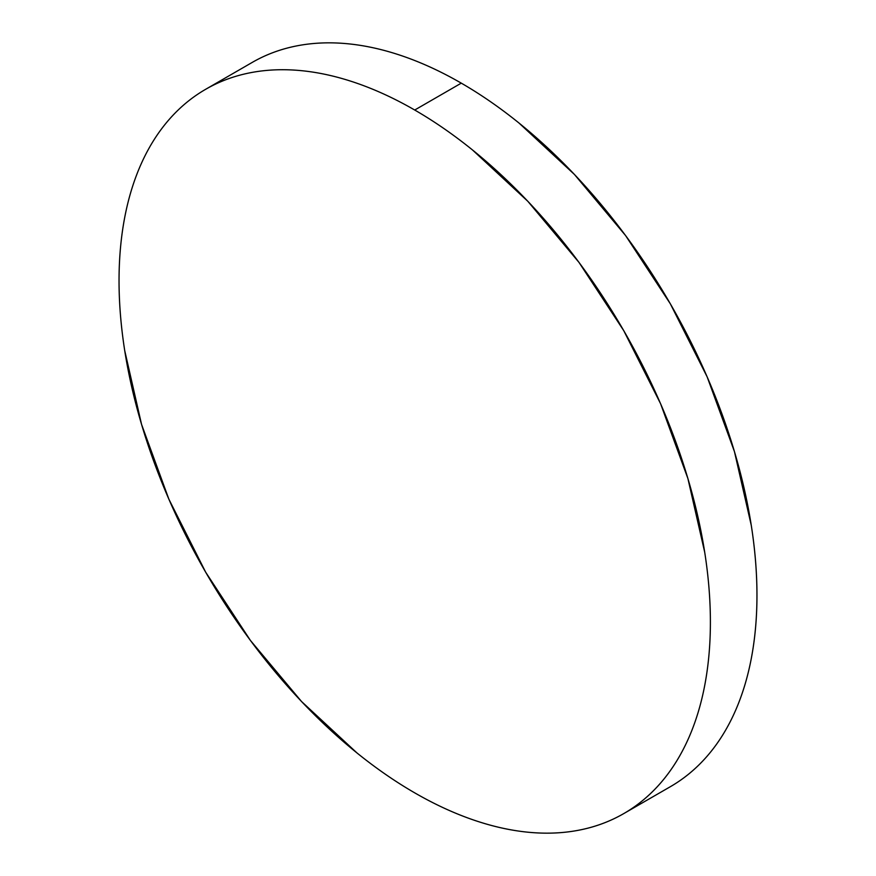 <?xml version="1.0" encoding="UTF-8"?>
<svg xmlns="http://www.w3.org/2000/svg" width="876" height="876" viewBox="0 0 876 876"><rect width="100%" height="100%" fill="white"/><g stroke="black" fill="none" stroke-linecap="round" stroke-linejoin="round"><path stroke-width="1.31" d="M252.211 62.426C265.932 54.498 280.868 48.968 297.008 45.837C313.159 42.705 330.197 42.026 348.133 43.8C366.069 45.574 384.553 49.779 403.595 56.392C422.637 63.017 441.865 71.931 461.28 83.143C480.694 94.345 499.922 107.638 518.964 123.001L574.437 174.455L625.552 235.513L670.359 303.852L707.129 376.811L734.449 451.611L751.279 525.381C755.068 549.548 756.963 572.849 756.963 595.264C756.963 617.69 755.068 638.79 751.279 658.599C747.491 678.396 741.884 696.508 734.449 712.933C727.025 729.347 717.915 743.768 707.129 756.185C696.343 768.591 684.09 778.764 670.359 786.692A418.148 241.426 -120 0 0 734.449 451.622A418.148 241.426 -120 0 0 461.28 83.143L414.72 110.026A418.148 241.426 60 0 1 687.89 478.504A418.148 241.426 60 0 1 623.789 813.574A418.148 241.426 60 0 1 414.72 792.857A418.148 241.426 60 0 1 141.551 424.378A418.148 241.426 60 0 1 205.641 89.308A418.148 241.426 60 0 1 414.72 110.026L461.28 83.143A418.148 241.426 -120 0 0 252.211 62.426L205.641 89.308C219.372 81.391 234.308 75.851 250.448 72.719C266.589 69.587 283.627 68.908 301.563 70.682C319.499 72.456 337.994 76.661 357.036 83.275C376.078 89.899 395.306 98.813 414.72 110.026C434.135 121.227 453.363 134.521 472.405 149.884L527.867 201.338L578.992 262.406L623.789 330.734L660.57 403.694L687.89 478.504L704.709 552.263C708.498 576.43 710.392 599.731 710.392 622.146C710.392 644.572 708.498 665.672 704.709 685.481C700.931 705.279 695.314 723.39 687.89 739.815C680.455 756.229 671.355 770.65 660.57 783.067C649.784 795.474 637.52 805.646 623.789 813.574C610.068 821.502 595.132 827.032 578.992 830.163C562.841 833.295 545.803 833.974 527.867 832.2C509.931 830.426 491.447 826.221 472.405 819.607C453.363 812.983 434.135 804.069 414.72 792.857C395.306 781.655 376.078 768.361 357.036 752.999L301.563 701.545L250.448 640.487L205.641 572.148L168.871 499.189L141.551 424.389L124.721 350.619C120.932 326.452 119.037 303.151 119.037 280.736C119.037 258.31 120.932 237.21 124.721 217.401C128.509 197.604 134.116 179.492 141.551 163.067C148.975 146.653 158.085 132.232 168.871 119.815C179.657 107.409 191.91 97.236 205.641 89.308M670.359 786.692L623.789 813.574"/></g></svg>
